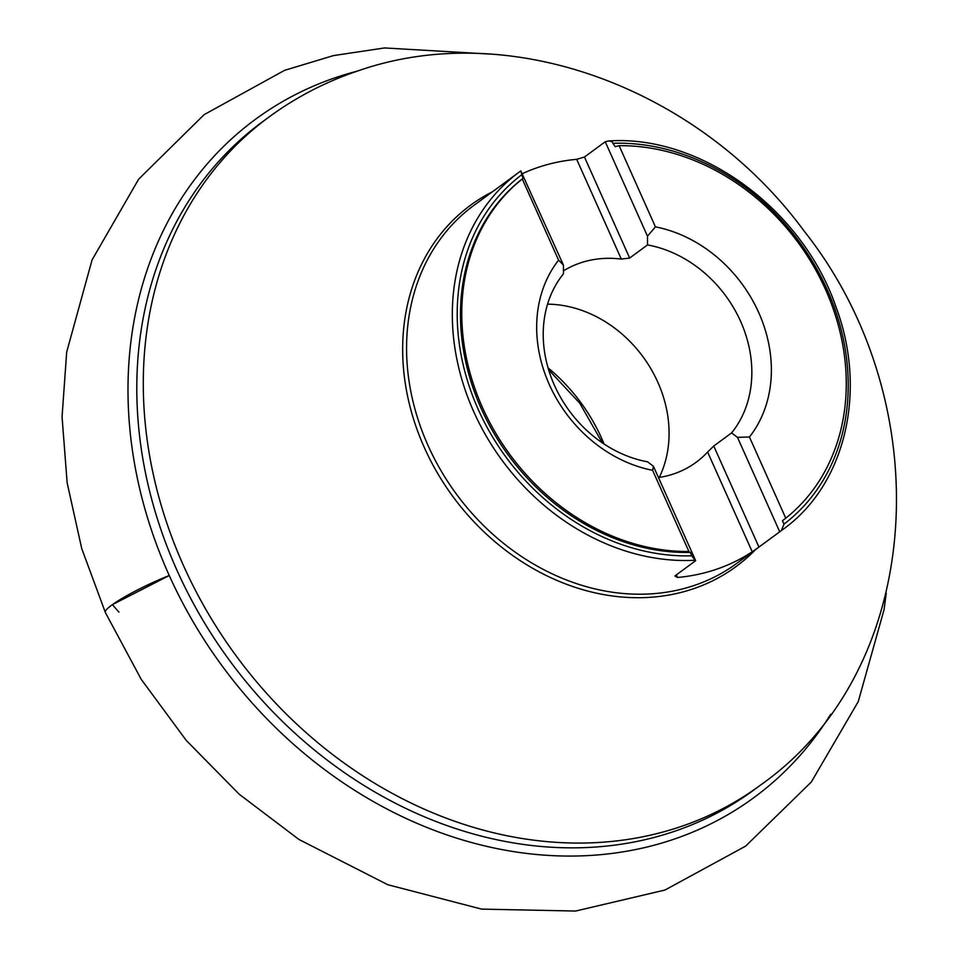 <?xml version="1.0" encoding="UTF-8"?>
<svg xmlns="http://www.w3.org/2000/svg" width="959" height="959" viewBox="0 0 959 959"><rect width="100%" height="100%" fill="white"/><g stroke="black" fill="none" stroke-linecap="round" stroke-linejoin="round"><path stroke-width="1.44" d="M268.712 117.214L262.215 121.985A414.708 345.42 53.7 0 0 229.74 660.727A414.708 345.42 53.7 0 0 753.726 790.084L760.211 785.301C926.814 668.483 939.652 401.977 804.133 231.071C699.722 88.696 509.373 16.531 355.597 71.721C324.37 82.462 295.408 97.626 268.712 117.214A414.708 345.42 53.7 0 0 236.226 655.956A414.708 345.42 53.7 0 0 760.211 785.301M658.473 477.546A116.542 97.075 53.7 0 0 696.138 462.274A116.542 97.075 53.7 0 0 707.61 452.025L713.748 446.031L758.941 547.062L752.228 551.773A222.068 184.967 -126.3 0 1 677.486 577.474L674.884 575.963L695.659 560.679L694.999 560.272A222.068 184.967 -126.3 0 1 474.142 412.598A222.068 184.967 -126.3 0 1 519.502 171.853A222.068 184.967 -126.3 0 1 520.809 170.906L563.424 265.08L558.594 260.165A131.107 109.194 53.7 0 0 549.315 384.583A131.107 109.194 53.7 0 0 652.599 470.306L653.415 466.254L647.553 461.806A116.542 97.075 53.7 0 1 554.458 385.362A116.542 97.075 53.7 0 1 563.46 273.818L563.424 265.08M522.511 173.603A222.068 184.967 -126.3 0 1 537.292 167.669A222.068 184.967 -126.3 0 1 576.683 159.326L584.475 157.024L629.655 258.055L647.517 244.917L647.481 236.178L655.441 226.863L619.13 145.684L615.163 146.679L611.806 141.512L608.773 140.949L605.249 141.752L584.475 157.024M558.594 260.165L522.283 178.985L522.967 178.386L520.821 170.894L473.734 205.526A222.068 184.967 53.7 0 0 456.34 494.017A222.068 184.967 53.7 0 0 736.932 563.281L782.7 529.62A222.068 184.967 -126.3 0 1 781.381 530.579L758.941 547.062M647.517 244.917A116.542 97.075 53.7 0 1 740.6 321.361A116.542 97.075 53.7 0 1 731.597 432.905L737.471 437.352L749.447 437.004L785.757 518.196L782.472 520.701L783.994 524.117A218.424 181.934 53.7 0 0 827.161 289.558A218.424 181.934 53.7 0 0 613.64 143.275M521.444 174.97A218.424 181.934 53.7 0 0 478.277 409.529A218.424 181.934 53.7 0 0 691.811 555.812L690.276 552.396L688.91 551.497L652.599 470.306M522.967 178.386A214.792 178.901 53.7 0 0 481.19 408.522A214.792 178.901 53.7 0 0 690.276 552.396M785.757 518.196A214.792 178.901 53.7 0 0 825.555 289.606A214.792 178.901 53.7 0 0 619.13 145.684M522.283 178.985A214.792 178.901 53.7 0 0 482.485 407.563A214.792 178.901 53.7 0 0 688.91 551.497M749.447 437.004A131.107 109.194 53.7 0 0 758.725 312.586A131.107 109.194 53.7 0 0 655.441 226.863M629.655 258.055L621.3 259.074A116.542 97.075 53.7 0 0 579.955 263.066A116.542 97.075 53.7 0 0 563.448 270.87M547.553 304.159A116.542 97.075 -126.3 0 1 647.84 363.821A116.542 97.075 -126.3 0 1 659.265 477.426M731.597 432.905L713.748 446.031M605.249 141.752L647.481 236.178M621.3 259.074L576.683 159.326M737.471 437.352L779.715 531.777M695.659 560.679L653.415 466.254M752.228 551.773L707.61 452.025M676.323 574.897L677.486 577.474M781.381 530.579L783.994 524.117M691.811 555.812L694.999 560.272M118.94 612.142L112.395 604.649L169.263 575.52C136.418 588.538 102.11 608.509 105.43 612.657L81.731 548.572L67.142 482.797L62.059 416.805L66.686 352.073L92.076 259.901L138.671 179.153L204.099 114.66L284.559 70.355L333.42 55.598L384.487 47.95L489.653 54.064M830.674 714.287A420.893 350.574 -126.3 0 1 674.896 838.873A420.893 350.574 -126.3 0 1 168.58 574.009A420.893 350.574 -126.3 0 1 334.535 77.979A420.893 350.574 -126.3 0 1 357.479 71.074M492.458 191.752A224.214 186.753 53.7 0 0 452.9 496.546A224.214 186.753 53.7 0 0 755.656 549.507M548.045 367.836A163.821 136.454 -126.3 0 1 604.086 444.029M602.372 442.878L579.763 403.212L548.632 369.814M782.7 529.62C845.502 484.99 867.679 391.008 835.828 306.472C802.275 208.93 700.693 134.692 608.773 140.949M886.26 593.201L884.054 609.672L858.245 701.628L811.29 782.053L745.587 846.162L664.935 890.048L575.592 911.05L481.562 909.108L387.772 884.713L298.92 839.461L239.259 794.268L186.214 740.384L141.201 679.296L105.43 612.657"/></g></svg>
